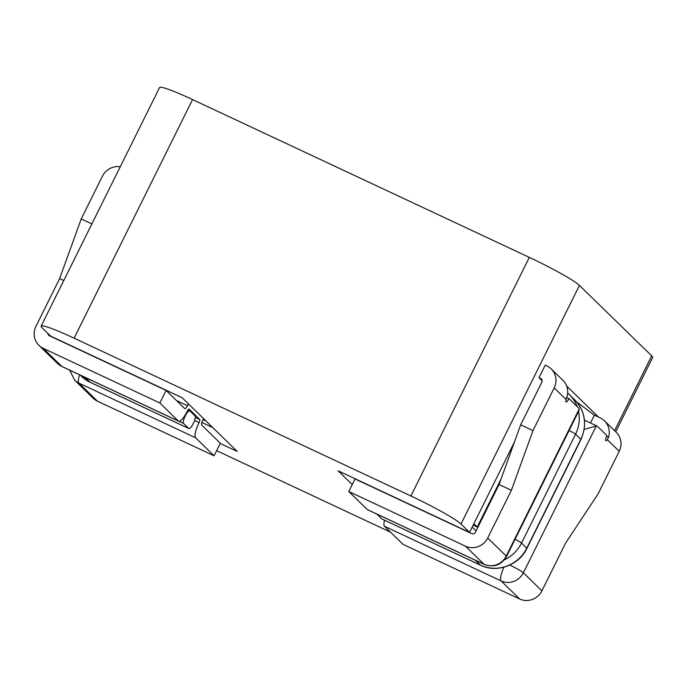 <?xml version="1.0" encoding="UTF-8"?>
<svg xmlns="http://www.w3.org/2000/svg" width="687" height="687" viewBox="0 0 687 687"><rect width="100%" height="100%" fill="white"/><g stroke="black" fill="none" stroke-linecap="round" stroke-linejoin="round"><path stroke-width="1.03" d="M590.519 423.012L594.427 415.154L576.694 401.981M594.427 415.154L600.172 417.842A16.883 16.265 -45.7 0 1 604.474 420.822L616.222 432.269A16.883 16.265 134.3 0 1 619.219 451.29L607.299 439.663A4.689 1.194 -64.9 0 1 605.831 440.702A4.689 1.194 -64.9 0 1 606.922 435.567L597.432 426.326A18.764 4.783 115.1 0 0 597.08 426.077A18.764 4.783 115.1 0 0 596.264 425.974L523.382 572.795L541.906 590.846A16.883 16.265 134.3 0 1 519.638 598.987L501.115 580.936L384.48 526.285A14.075 3.59 -64.9 0 1 384.514 520.222M566.646 386.008L598.532 417.078M192.566 99.581L74.119 338.184A46.905 4.002 -153.6 0 0 41.134 326.136L159.582 87.532A46.905 4.002 26.4 0 1 192.566 99.581L529.333 257.376A46.905 4.002 26.4 0 1 579.442 285.423L651.705 355.857A46.905 4.002 26.4 0 1 652.65 357.472L615.75 431.805M579.442 285.423L460.994 524.035L469.573 532.391L514.46 441.973M542.155 380.77L539.003 377.695L540.643 378.46A2.817 2.714 134.3 0 1 541.863 382.127L520.66 424.824L499.071 484.524L475.378 532.245A2.817 2.714 134.3 0 1 471.668 533.601L355.033 478.951L348.798 491.514L465.434 546.165A16.883 16.265 -45.7 0 0 487.701 538.024L506.225 556.066L579.098 409.254A18.764 4.783 115.1 0 0 578.463 407.838L568.973 398.597L566.715 397.533M520.66 424.824L532.983 430.594L554.177 387.897A16.883 16.265 -45.7 0 0 551.18 368.876A16.883 16.265 -45.7 0 0 546.878 365.905L545.229 365.132L539.003 377.695M390.474 532.133L216.628 450.672M220.218 443.441L237.195 451.393L182.089 397.687L50.666 336.115L42.079 327.751A46.905 4.002 -153.6 0 1 41.134 326.136M74.119 338.184L410.895 495.98L529.333 257.376M460.994 524.035A46.905 4.002 -153.6 0 0 410.895 495.98M212.721 427.546L201.875 422.462M352.251 484.558L338.15 470.818L469.573 532.391M473.867 523.752L477.233 527.023L501.063 479.019M473.18 525.126L477.233 527.023L478.315 526.336M205.945 420.942L203.051 419.585M551.18 368.876L562.928 380.323A16.883 16.265 134.3 0 1 566.964 396.734L566.105 399.525A4.689 1.194 115.1 0 0 566.079 401.964A4.689 1.194 115.1 0 0 568.973 398.597M607.299 439.663L608.519 437.233A16.883 16.265 -45.7 0 0 604.474 420.822M532.983 430.594L511.394 490.303L487.701 538.024M519.638 598.987L403.003 544.336L384.48 526.285M619.219 451.29L598.025 493.987L565.59 543.125L541.906 590.846M584.457 420.212A18.764 4.783 -64.9 0 1 584.757 420.307L597.08 426.077M367.313 509.556L483.957 564.207A16.883 16.265 134.3 0 0 506.225 556.066A14.075 1.202 26.4 0 1 506.508 556.556C501.261 565.152 493.833 567.763 484.215 564.396L367.579 509.745A14.075 3.59 -64.9 0 1 367.313 509.556L348.798 491.514M499.071 484.524L511.394 490.303M472.192 527.127L476.057 530.896M579.098 409.254L578.798 410.938L506.508 556.556M584.208 429.392L596.264 425.974M480.514 565.203A7.033 1.795 -64.9 0 1 480.385 565.109A35.183 33.886 -45.7 0 0 526.774 548.149A7.033 0.601 -153.6 0 1 526.912 548.389C518.986 565.453 496.581 573.336 480.514 565.203L381.946 519.02A7.033 1.795 -64.9 0 1 381.817 518.925L376.854 514.091M203.498 418.555A14.075 3.59 115.1 0 1 202.656 420.461A4.689 1.194 115.1 0 0 201.686 425.098L220.312 443.252L214.078 455.816L195.563 437.765A14.075 3.59 115.1 0 1 199.084 422.565A2.817 0.721 115.1 0 0 199.788 419.525L189.131 409.134A2.817 0.721 115.1 0 0 189.08 409.1A2.817 0.721 115.1 0 0 187.336 411.118A14.075 3.59 115.1 0 1 178.663 421.225L62.019 366.575L57.45 363.414A16.883 16.265 134.3 0 0 61.761 366.386L178.397 421.037A14.075 3.59 115.1 0 0 178.663 421.225M195.022 415.927L189.784 410.817A7.033 1.795 115.1 0 0 189.655 410.723A7.033 1.795 115.1 0 0 185.181 416.056A7.033 1.795 115.1 0 0 183.549 423.372L188.788 428.482A7.033 1.795 115.1 0 0 188.925 428.576A7.033 1.795 115.1 0 0 193.399 423.244A7.033 1.795 115.1 0 0 195.022 415.927M47.961 333.478A2.817 2.714 134.3 0 0 49.473 335.78L166.108 390.431L159.873 402.994L178.397 421.037M159.873 402.994L43.238 348.343L61.761 366.386A14.075 3.59 115.1 0 0 62.019 366.575M166.108 390.431L184.734 408.585A4.689 1.194 115.1 0 0 184.829 408.645A4.689 1.194 115.1 0 0 187.508 405.699A14.075 3.59 115.1 0 1 188.487 403.93M91.878 223.919L81.221 218.921L59.623 278.621L35.939 326.342A16.883 16.265 -45.7 0 0 38.936 345.363A16.883 16.265 -45.7 0 0 43.238 348.343M81.221 218.921L102.415 176.224A16.883 16.265 -45.7 0 1 120.259 166.743M214.078 455.816L97.442 401.165A16.883 16.265 134.3 0 1 93.131 398.185L74.617 380.134A16.883 16.265 -45.7 0 0 78.919 383.114L97.442 401.165M63.762 280.562L59.623 278.621M614.573 430.663L651.705 355.857M606.569 436.322L608.519 437.233M566.105 399.525L554.177 387.897M484.215 564.396A14.075 3.59 -64.9 0 1 483.957 564.207L465.434 546.165M541.871 379.662L540.643 378.46M509.814 565.075A14.075 1.202 26.4 0 1 523.382 572.795A16.883 16.265 -45.7 0 1 501.115 580.936A14.075 3.59 -64.9 0 1 503.94 567.213M504.395 559.802A35.183 33.886 -45.7 0 0 521.536 543.039L526.774 548.149L580.798 439.311A35.183 33.886 -45.7 0 0 574.555 399.688C585.247 411.212 587.376 424.497 580.944 439.551A7.033 0.601 -153.6 0 0 580.798 439.311L575.56 434.201A7.033 0.601 -153.6 0 0 569.085 430.491M515.052 539.329A7.033 0.601 -153.6 0 1 521.536 543.039L575.56 434.201A35.183 33.886 -45.7 0 0 578.548 411.427M577.114 406.524A35.183 33.886 -45.7 0 0 569.308 394.578L567.66 393.076M381.817 518.925L480.385 565.109L475.421 560.274M195.288 417.421L199.788 419.525M53.921 337.635L54.376 338.081M195.563 437.765L78.919 383.114A14.075 3.59 115.1 0 1 79.606 374.81M176.456 400.521L187.508 405.699M199.084 422.565L194.558 420.444M188.788 428.482L90.22 382.298A35.183 33.886 134.3 0 1 81.255 376.098L90.358 382.393A7.033 1.795 115.1 0 1 90.22 382.298L85.257 377.464M183.549 423.372L179.144 421.311M574.555 399.688L569.308 394.578M526.912 548.389L580.944 439.551M69.688 370.164L74.617 380.134M38.936 345.363L57.45 363.414M80.242 375.111L81.255 376.098M188.925 428.576L90.358 382.393M189.655 410.723L188.023 409.959"/></g></svg>
